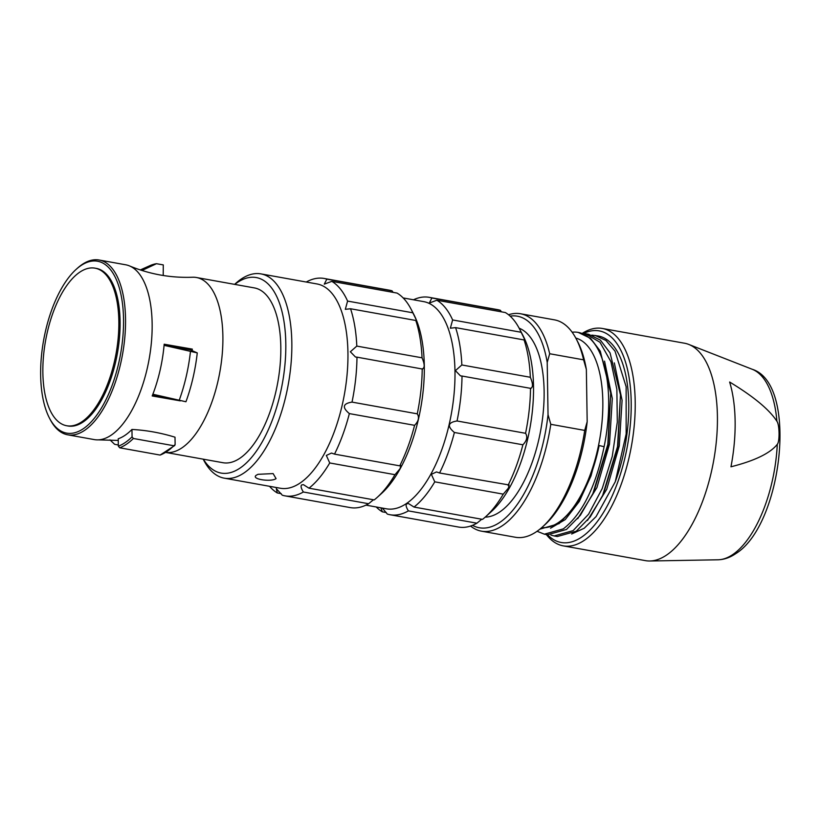 <?xml version="1.0" encoding="UTF-8"?>
<svg xmlns="http://www.w3.org/2000/svg" width="821" height="821" viewBox="0 0 821 821"><rect width="100%" height="100%" fill="white"/><g stroke="black" fill="none" stroke-linecap="round" stroke-linejoin="round"><path stroke-width="1.23" d="M79.678 272.233A80.058 35.837 -79.8 0 0 43.431 356.899A80.058 35.837 -79.8 0 0 66.696 425.75A80.058 35.837 -79.8 0 0 82.028 421.676A80.058 35.837 100.2 0 0 118.275 337.021A80.058 35.837 100.2 0 0 95.01 268.159A80.058 35.837 100.2 0 0 79.678 272.233M66.696 425.75L67.927 425.976A80.058 35.837 -79.8 0 0 83.27 421.902A80.058 35.837 -79.8 0 0 119.517 337.236A80.058 35.837 -79.8 0 0 96.252 268.385L95.01 268.159M49.465 418.115A87.324 39.09 100.2 0 0 83.373 428.685A87.324 39.09 -79.8 0 0 123.53 319.041A87.324 39.09 -79.8 0 0 80.807 265.676A87.324 39.09 100.2 0 0 76.199 269.319L77.41 268.231A88.801 39.747 100.2 0 1 82.09 264.526A88.801 39.747 -79.8 0 1 99.105 260.011A88.801 39.747 -79.8 0 1 124.905 336.394A88.801 39.747 -79.8 0 1 84.696 430.296A88.801 39.747 100.2 0 1 67.691 434.812A88.801 39.747 100.2 0 1 50.214 419.552L49.465 418.115A87.324 39.09 100.2 0 1 76.199 269.319M67.691 434.812L94.292 439.594A88.801 39.747 -79.8 0 0 98.233 439.861A88.801 39.747 -79.8 0 0 111.307 435.079A88.801 39.747 -79.8 0 0 151.095 345.487A88.801 39.747 -79.8 0 0 129.492 265.912A88.801 39.747 -79.8 0 0 125.705 264.793L99.105 260.011M165.945 452.474L222.963 462.716A88.801 39.747 100.2 0 0 239.968 458.2A88.801 39.747 -79.8 0 0 280.177 364.298A88.801 39.747 -79.8 0 0 254.377 287.914L196.455 277.508A88.801 39.747 -79.8 0 0 192.514 277.241C170.686 278.042 149.679 274.265 129.492 265.912M165.975 452.453A88.801 39.747 -79.8 0 0 182.046 447.794A88.801 39.747 -79.8 0 0 222.255 353.882A88.801 39.747 -79.8 0 0 196.455 277.508M175.006 437.193C160.629 432.79 146.271 430.214 131.955 429.455A86.318 38.638 100.2 0 1 125.11 435.253A86.318 38.638 100.2 0 1 118.234 438.773L118.347 446.162A94.138 42.138 -79.8 0 0 132.068 436.854L133.392 438.486L173.847 445.752L175.13 444.592L175.006 437.193M192.176 350.68A85.035 38.064 100.2 0 0 192.319 349.12L164.179 344.215A86.318 38.638 100.2 0 1 152.193 395.958L180.333 400.864A85.035 38.064 100.2 0 0 180.374 400.751M141.961 270.478L156.472 263.705A97.124 43.585 -80 0 0 149.853 265.686L140.299 269.945M152.419 395.373L173.108 399.088M190.503 348.792A81.022 36.268 100.2 0 1 190.41 349.91M164.097 345.128L190.226 349.828L197.266 352.897L164.077 345.343M163.215 275.497L163.287 264.906L156.472 263.705M118.327 444.992L114.632 444.315L109.973 439.861M203.351 459.196A99.331 44.467 100.2 0 0 240.122 468.032A99.331 44.467 -79.8 0 0 285.8 343.311A99.331 44.467 -79.8 0 0 237.207 282.609A99.331 44.467 100.2 0 0 234.765 284.394M260.934 273.886L317.039 283.963A103.774 46.458 -79.8 0 1 347.201 373.216A103.774 46.458 -79.8 0 1 300.209 482.964A103.774 46.458 100.2 0 1 280.33 488.238L224.225 478.161A103.774 46.458 100.2 0 0 244.104 472.886A103.774 46.458 -79.8 0 0 291.096 363.139A103.774 46.458 -79.8 0 0 260.934 273.886A103.774 46.458 -79.8 0 0 241.056 279.161A103.774 46.458 100.2 0 0 235.586 283.491L234.611 284.364M256.501 475.113L258.03 474.312L273.116 473.594L276.072 478.622C271.104 482.327 249.995 479.095 256.501 475.113M224.225 478.161A103.774 46.458 100.2 0 1 203.803 460.324L203.198 459.165M285.02 495.863L350.259 507.594A110.445 49.445 100.2 0 0 368.598 503.735L303.36 492.005A110.445 49.445 100.2 0 1 285.02 495.863A110.445 49.445 100.2 0 1 282.27 495.186L276.287 488.618L277.313 492.959A110.445 49.445 100.2 0 1 269.545 486.309M303.36 492.005C301.009 488.208 300.486 485.837 301.789 484.893L303.431 484.667L308.983 488.187A110.445 49.445 -79.8 0 0 329.734 462.962L326.337 455.439L331.489 453.059L334.516 454.116A110.445 49.445 -79.8 0 0 349.356 413.599C341.936 407.39 342.819 403.552 352.024 402.105A110.445 49.445 -79.8 0 0 356.981 357.156L355.462 357.002L350.362 351.757L356.807 346.093A110.445 49.445 -79.8 0 0 350.557 308.758L345.313 309.322L347.591 301.081A110.445 49.445 -79.8 0 0 331.807 281.357L324.264 284.158L326.84 279.13A110.445 49.445 -79.8 0 0 324.09 278.452A110.445 49.445 -79.8 0 0 306.254 282.024M281.234 493.667L277.313 492.959M386.27 512.54L382.34 511.832L380.882 507.819M382.35 508.086L387.307 514.059A110.445 49.445 100.2 0 0 390.057 514.736A110.445 49.445 100.2 0 0 408.396 510.888C406.036 507.08 405.512 504.71 406.826 503.766L408.458 503.55L414.02 507.06A110.445 49.445 -79.8 0 0 434.771 481.835L431.364 474.322L436.526 471.931L439.553 472.988A110.445 49.445 -79.8 0 0 454.393 432.482C446.973 426.263 447.856 422.425 457.051 420.978A110.445 49.445 -79.8 0 0 462.018 376.039L460.499 375.874L455.398 370.64L461.843 364.965A110.445 49.445 -79.8 0 0 455.593 327.63L450.349 328.205L452.628 319.954A110.445 49.445 -79.8 0 0 436.844 300.229L429.301 303.041L431.877 298.002A110.445 49.445 -79.8 0 0 429.126 297.325A110.445 49.445 -79.8 0 0 413.466 299.788M377.239 497.362A110.445 49.445 -79.8 0 0 394.973 474.682L400.073 468.699L400.812 465.517L399.755 465.846A110.445 49.445 -79.8 0 0 414.595 425.329C418.607 421.163 419.49 417.335 417.263 413.835A110.445 49.445 -79.8 0 0 422.22 368.886C424.878 368.085 424.826 364.391 422.045 357.812A110.445 49.445 -79.8 0 0 415.795 320.477C417.93 323.525 416.945 320.97 412.83 312.801A110.445 49.445 -79.8 0 0 411.064 309.158L413.692 314.197A105.262 47.115 -79.8 0 1 381.457 493.554L377.239 497.362A110.445 49.445 -79.8 0 1 374.222 499.907L308.983 488.187M394.973 474.682L329.734 462.962M399.755 465.846L334.516 454.116M414.595 425.329L349.356 413.599M417.263 413.835L352.024 402.105M422.671 369.081L356.981 357.156M422.045 357.812L356.807 346.093M416.996 322.212L415.795 320.477L350.557 308.758M412.83 312.801L347.591 301.081M411.064 309.158A110.445 49.445 -79.8 0 0 397.046 293.076L331.807 281.357M393.115 292.379L392.079 290.86L326.84 279.13M392.079 290.86A110.445 49.445 -79.8 0 0 389.328 290.182L324.09 278.452M414.02 507.06L482.522 519.375A110.445 49.445 -79.8 0 0 485.539 516.83A110.445 49.445 -79.8 0 0 503.263 494.15L508.363 488.156L509.112 484.975L439.553 472.988M503.263 494.15L434.771 481.835M368.598 503.735L373.473 499.773M408.396 510.888L476.898 523.193L481.763 519.241M365.92 505.131L386.404 508.815A105.262 47.115 100.2 0 0 406.569 503.458A105.262 47.115 -79.8 0 0 454.229 392.151A105.262 47.115 -79.8 0 0 423.646 301.615L403.152 297.931M382.34 511.832A110.445 49.445 100.2 0 1 376.234 506.988M508.055 485.303A110.445 49.445 -79.8 0 0 522.895 444.787L454.393 432.482M522.895 444.787C526.897 440.631 527.79 436.793 525.553 433.293L457.051 420.978M525.553 433.293A110.445 49.445 -79.8 0 0 530.51 388.343L462.018 376.039M530.971 388.538L530.51 388.343C533.178 387.543 533.116 383.859 530.345 377.28L461.843 364.965M530.345 377.28A110.445 49.445 -79.8 0 0 524.085 339.945L455.593 327.63M525.296 341.669L524.085 339.945C526.23 342.993 525.235 340.428 521.13 332.269L452.628 319.954M521.13 332.269A110.445 49.445 -79.8 0 0 519.365 328.616A110.445 49.445 -79.8 0 0 505.336 312.544L436.844 300.229M501.415 311.836L500.379 310.317L431.877 298.002M500.379 310.317A110.445 49.445 -79.8 0 0 497.629 309.64L429.126 297.325M476.898 523.193A110.445 49.445 100.2 0 1 458.559 527.051L390.057 514.736M485.539 516.83L491.563 511.391A103.036 46.12 -79.8 0 0 523.121 335.81L519.365 328.616M485.19 517.138A96.365 43.133 -79.8 0 0 499.794 511.935A96.365 43.133 100.2 0 0 543.03 414.256A96.365 43.133 100.2 0 0 519.149 328.205M549.68 353.738A110.445 49.445 -79.8 0 0 520.524 313.755L554.452 319.851A110.445 49.445 100.2 0 1 576.188 338.827A110.445 49.445 100.2 0 1 583.608 359.834L549.68 353.738L547.217 362.441A107.479 48.111 -79.8 0 0 510.128 316.116M547.217 362.441L548.038 414.677A107.479 48.111 -79.8 0 1 472.527 525.327M520.524 313.755A110.445 49.445 -79.8 0 0 508.527 314.751M550.788 424.313L584.716 430.409A110.445 49.445 100.2 0 1 542.363 527.041A110.445 49.445 100.2 0 1 515.383 537.262L481.455 531.166A110.445 49.445 -79.8 0 0 550.788 424.313L548.038 414.677M470.556 526.056A110.445 49.445 -79.8 0 0 481.455 531.166M583.608 359.834L586.358 369.471L587.179 421.707A107.479 48.111 100.2 0 1 544.775 524.865L542.363 527.041M576.188 338.827L577.686 341.71A107.479 48.111 100.2 0 1 586.358 369.471M584.716 430.409L587.179 421.707M541.716 527.616A96.365 43.133 -79.8 0 0 558.506 522.484A96.365 43.133 100.2 0 0 601.978 422.425A96.365 43.133 100.2 0 0 575.778 338.067M539.9 529.145L559.091 523.634L573.14 508.846A96.991 43.421 -79.8 0 0 599.145 445.526L604.112 446.716C595.697 486.915 582.099 514.305 563.329 528.868L544.374 534.184L537.067 531.279M572.134 332.218A102.297 45.791 100.2 0 1 578.2 332.402A102.297 45.791 100.2 0 1 604.112 446.716M585.455 333.706L588.636 334.28L600.377 340.13L610.044 352.876L620.491 394.891L617.515 446.665L602.676 495.361L590.207 516.973L576.291 531.197L557.336 536.524L554.165 535.949L573.109 530.633L588.636 514.141L602.224 488.526L612.261 456.363L617.31 422.035L616.869 389.328L610.947 361.712L599.956 342.244L585.455 333.706L582.11 333.367M583.628 333.459A107.479 48.111 -79.8 0 1 631.216 407.031A107.479 48.111 -79.8 0 1 581.771 537.016A107.479 48.111 -79.8 0 1 547.556 534.758L566.5 529.442L580.375 515.27L592.885 493.626L607.797 444.52L610.711 393.136L600.274 351.142L590.545 338.324L578.2 332.402M603.815 492.877L617.885 446.675L620.491 394.891M594.024 491.132L608.094 444.931L610.701 393.136M571.652 534.009L584.224 528.231L596.087 516.583L615.257 481.773A102.297 45.791 -79.8 0 0 598.283 336.015L591.89 335.122M546.355 534.543A110.445 49.445 -79.8 0 0 563.268 545.873A110.445 49.445 -79.8 0 0 584.419 540.249A110.445 49.445 -79.8 0 0 634.428 423.451A110.445 49.445 -79.8 0 0 602.337 328.462A110.445 49.445 -79.8 0 0 582.253 333.367M776.923 421.296C779.54 424.724 779.868 441.575 777.282 444.335C770.17 453.295 754.725 460.776 730.967 466.79A106.525 47.69 100.2 0 0 729.633 382.022C753.688 396.605 769.451 409.689 776.923 421.296A97.145 43.492 -79.8 0 0 752.272 369.296L688.757 344.43A110.445 49.445 -79.8 0 1 716.179 443.022A110.445 49.445 -79.8 0 1 666.621 555.027A110.445 49.445 100.2 0 1 649.842 560.989A110.445 49.445 100.2 0 1 645.47 560.64L563.268 545.873M688.757 344.43A110.445 49.445 -79.8 0 0 684.54 343.229L602.337 328.462M615.257 481.773L626.156 433.96L626.146 386.763L615.032 351.162L605.98 340.479L595.235 335.471M550.912 535.066L554.165 535.949M587.487 520.463L606.719 489.316L619.27 445.947L622.082 400.32L614.334 362.892M577.717 518.698L596.939 487.541L609.49 444.171L612.302 398.554L604.554 361.137M550.532 528.211L565.248 519.601L579.267 501.508L591.017 475.882L599.145 445.526M131.955 429.455L132.068 436.854M174.811 445.454L160.126 455.07L119.681 447.794L118.347 446.162M160.126 455.07A95.626 42.805 100.2 0 0 173.847 445.752L175.13 444.592M152.86 394.234L185.946 401.756A97.124 43.205 -79.8 0 0 197.266 352.897M179.122 400.525A97.124 43.205 -79.8 0 0 190.441 351.665M752.272 369.296C798.802 383.93 782.239 525.307 735.719 553.652C730.023 557.562 724.132 559.604 718.036 559.789A97.145 43.492 -79.8 0 0 732.794 554.544A97.145 43.492 -79.8 0 0 777.282 444.335M119.681 447.794A95.626 42.805 -79.8 0 0 133.392 438.486M98.233 439.861L118.255 440.425M603.127 494.386L603.815 492.887M592.885 493.626L594.014 491.143M718.036 559.789L649.842 560.989M547.556 534.758L544.374 534.194"/></g></svg>
